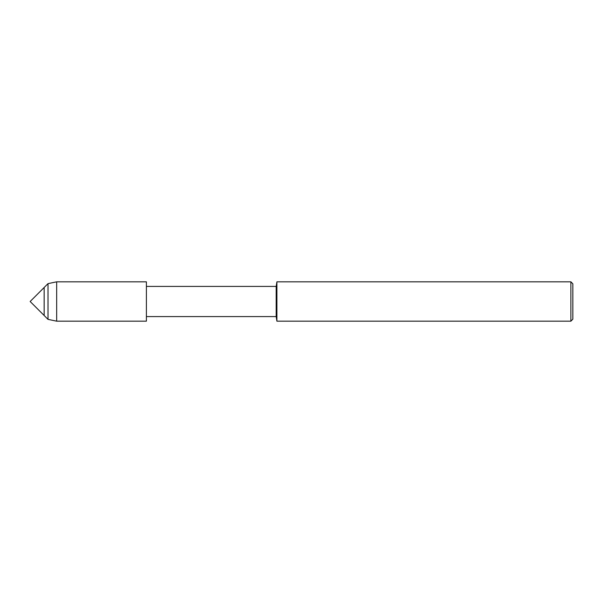 <?xml version="1.0" encoding="UTF-8"?>
<svg xmlns="http://www.w3.org/2000/svg" width="603" height="603" viewBox="0 0 603 603"><rect width="100%" height="100%" fill="white"/><g stroke="black" fill="none" stroke-linecap="round" stroke-linejoin="round"><path stroke-width="0.9" d="M44.147 315.497L44.147 287.503L30.15 301.5L44.147 315.497L44.147 287.503L48.021 283.629L48.021 319.371L44.147 315.497M56.667 281.827L56.667 321.173L146.393 321.173L146.393 281.827L146.393 321.173L146.393 281.827L56.667 281.827L48.021 283.629M570.883 321.173L570.883 281.827L572.85 283.794L572.85 319.206L570.883 321.173L276.905 321.173L276.182 316.583L276.182 286.417L146.423 286.417M276.905 321.173L276.905 281.827L276.182 286.417M276.182 316.583L146.423 316.583M570.883 281.827L276.905 281.827M56.667 321.173L48.021 319.371"/></g></svg>
